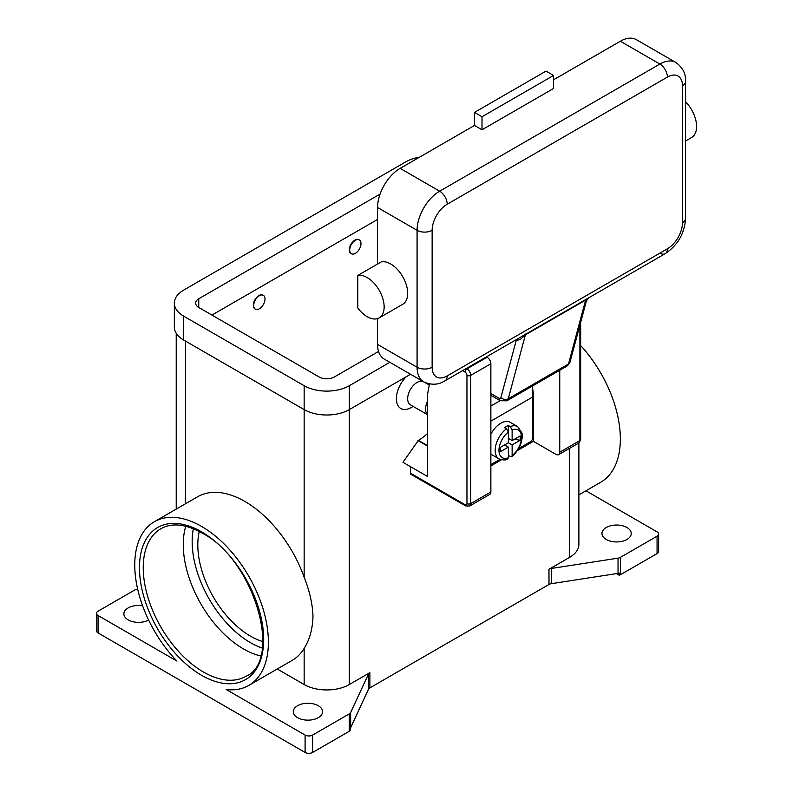 <?xml version="1.0" encoding="UTF-8"?>
<svg xmlns="http://www.w3.org/2000/svg" width="793" height="793" viewBox="0 0 793 793"><rect width="100%" height="100%" fill="white"/><g stroke="black" fill="none" stroke-linecap="round" stroke-linejoin="round"><path stroke-width="1.19" d="M260.619 655.95A85.178 49.176 60 0 1 243.491 648.932A85.178 49.176 60 0 1 183.262 544.613A85.178 49.176 60 0 1 185.75 526.265M305.097 752.448L98.064 632.923L98.064 615.537L176.948 661.075A94.496 54.558 60 0 1 134.76 565.003A94.496 54.558 60 0 1 154.328 521.744A94.496 54.558 60 0 1 227.145 547.061A94.496 54.558 60 0 1 268.391 642.152A94.496 54.558 60 0 1 248.824 685.41A94.496 54.558 60 0 1 226.203 689.514L305.097 735.061L305.097 752.448A5.323 3.073 0 0 0 308.864 753.35A5.323 3.073 0 0 0 312.62 752.448L312.62 735.061A5.323 3.073 180 0 1 308.864 735.963A5.323 3.073 180 0 1 305.097 735.061M154.328 521.744L197.626 496.755A94.496 54.558 60 0 1 304.155 577.235C309.686 591.231 312.63 604.286 312.977 616.419C312.63 628.938 309.686 639.604 304.155 648.396A94.496 54.558 60 0 1 292.111 660.42L248.824 685.41M98.064 632.923A5.323 3.073 0 0 1 96.498 630.742L96.498 613.356A5.323 3.073 180 0 1 98.064 611.185L134.691 590.032A5.323 3.073 180 0 1 135.801 589.546A5.323 3.073 180 0 1 137.08 589.239L137.655 589.149M98.064 615.537A5.323 3.073 180 0 1 96.498 613.356M148.608 620.027A14.641 8.455 180 0 1 128.179 619.878A14.641 8.455 180 0 1 123.886 613.901A14.641 8.455 180 0 1 142.601 605.783M277.253 669.005L304.155 684.537A31.938 18.437 0 0 0 349.326 684.537L369.875 672.672A5.323 3.073 0 0 0 369.032 673.307A5.323 3.073 0 0 0 368.497 674.05L350.635 712.53A5.323 3.073 180 0 1 350.1 713.274A5.323 3.073 180 0 1 349.257 713.908L312.62 735.061M297.563 717.675A14.641 8.455 180 0 1 293.281 711.698A14.641 8.455 180 0 1 302.311 703.887A14.641 8.455 180 0 1 318.271 705.72A14.641 8.455 180 0 1 322.563 711.698A14.641 8.455 180 0 1 313.522 719.509A14.641 8.455 180 0 1 297.563 717.675M349.257 713.908L349.257 731.295A5.323 3.073 0 0 0 350.1 730.66A5.323 3.073 0 0 0 350.129 730.64L350.129 728.46A5.323 3.073 0 0 0 350.635 727.746L368.497 689.256A5.323 3.073 180 0 1 369.032 688.522A5.323 3.073 180 0 1 369.875 687.878L369.875 672.672M620.423 574.747L620.423 557.36A5.323 3.073 180 0 1 619.323 557.846A5.323 3.073 180 0 1 618.034 558.153L618.034 573.369A5.323 3.073 0 0 0 619.274 573.071L619.274 575.242A5.323 3.073 0 0 0 619.323 575.232A5.323 3.073 0 0 0 620.423 574.747L657.06 553.593A5.323 3.073 0 0 0 658.616 551.422L658.616 534.036A5.323 3.073 180 0 1 657.06 536.207L657.06 553.593M618.034 573.369L551.373 583.678L551.373 568.462A5.323 3.073 0 0 0 550.084 568.769A5.323 3.073 0 0 0 548.984 569.265L569.533 557.4A31.938 18.437 0 0 0 578.89 544.355L578.89 442.95M548.984 569.265L548.984 584.471A5.323 3.073 180 0 1 550.084 583.985A5.323 3.073 180 0 1 551.373 583.678M548.984 584.471L369.875 687.878M349.257 731.295L312.62 752.448M619.274 575.242L616.448 573.617M585.918 490.788L657.06 531.865A5.323 3.073 180 0 1 658.616 534.036M626.946 527.514A14.641 8.455 180 0 1 631.228 533.491A14.641 8.455 180 0 1 622.188 541.302A14.641 8.455 180 0 1 606.239 539.468A14.641 8.455 180 0 1 601.946 533.491A14.641 8.455 180 0 1 610.987 525.68A14.641 8.455 180 0 1 626.946 527.514M580.664 345.53A94.496 54.558 60 0 1 620.354 438.955A94.496 54.558 60 0 1 600.787 482.203L578.89 494.852M551.373 568.462L618.034 558.153M411.438 407.433L413.183 406.422L411.438 407.433A21.292 12.291 -60 0 1 396.619 401.674A21.292 12.291 -60 0 1 406.194 376.774M427.625 433.365A42.584 24.593 120 0 1 418.397 440.363L402.963 462.309L427.625 476.543L427.625 393.962L429.449 383.961M422.986 381.433A13.312 7.682 120 0 0 417.078 382.444A13.312 7.682 120 0 0 408.385 394.171A13.312 7.682 120 0 0 410.427 404.836L427.625 414.759M427.625 401.07A13.312 7.682 120 0 0 427.625 414.67M427.625 406.908A11.974 6.919 120 0 0 427.625 411.012M620.423 557.36L657.06 536.207M199.271 531.508A74.532 43.03 -120 0 0 250.509 636.174A74.532 43.03 -120 0 0 262.84 641.606M377.557 219.443L211.929 315.069M378.539 351.448L334.269 377.012A10.646 6.146 180 0 1 319.212 377.012L198.756 307.466A10.646 6.146 180 0 1 195.633 303.114A10.646 6.146 180 0 1 198.756 298.773L380.065 194.087M389.849 362.312L349.326 385.705A31.938 18.437 180 0 1 304.155 385.705L183.698 316.159A31.938 18.437 180 0 1 174.341 303.114A31.938 18.437 180 0 1 183.698 290.079L405.788 161.851A31.938 18.437 180 0 1 419.537 157.173M410.556 374.256L349.326 409.604A31.938 18.437 180 0 1 304.155 409.604L183.698 340.068A31.938 18.437 180 0 1 174.341 327.023L174.341 303.114M351.17 253.631A7.989 4.609 -60 0 1 350.982 253.532A7.989 4.609 -60 0 1 349.753 247.129A7.989 4.609 -60 0 1 354.977 240.091A7.989 4.609 -60 0 1 358.961 239.694A7.989 4.609 -60 0 1 359.15 239.813M255.187 309.052A7.989 4.609 -60 0 1 254.989 308.943A7.989 4.609 -60 0 1 253.77 302.549A7.989 4.609 -60 0 1 258.984 295.511A7.989 4.609 -60 0 1 262.979 295.115A7.989 4.609 -60 0 1 263.157 295.234M259.361 308.764A7.989 4.609 120 0 0 264.575 301.736A7.989 4.609 120 0 0 263.355 295.333A7.989 4.609 120 0 0 259.361 295.73A7.989 4.609 120 0 0 254.147 302.767A7.989 4.609 120 0 0 255.366 309.161A7.989 4.609 120 0 0 259.361 308.764M355.353 240.309A7.989 4.609 -60 0 1 359.338 239.912A7.989 4.609 -60 0 1 360.567 246.316A7.989 4.609 -60 0 1 355.353 253.354A7.989 4.609 -60 0 1 351.358 253.74A7.989 4.609 -60 0 1 350.129 247.347A7.989 4.609 -60 0 1 355.353 240.309M462.547 370.658L465.075 372.115A2.666 1.536 60 0 1 466.958 375.376L466.958 503.605A2.666 1.536 60 0 1 465.075 504.695L410.496 473.183L410.496 466.661M465.075 504.695A2.666 1.536 -60 0 0 465.63 505.914L411.052 474.402A2.666 1.536 120 0 0 412.38 474.264M410.496 473.183A2.666 1.536 120 0 0 411.052 474.402L465.63 505.914L469.625 506.043A5.323 3.073 -120 0 0 470.725 503.605A2.666 1.536 180 0 1 468.841 504.051A2.666 1.536 180 0 1 466.958 503.605M427.625 446.122L418.02 440.581M579.891 325.249L579.891 440.581A2.666 1.536 0 0 0 580.664 439.491L580.664 322.335M559.749 370.262L559.749 452.208A5.323 3.073 60 0 1 558.649 454.647A5.323 3.073 60 0 1 555.982 454.379L533.402 441.344L517.522 450.503M501.434 459.801L490.867 465.897M469.625 506.043L489.757 494.416A5.323 3.073 -120 0 0 490.867 491.977L490.867 363.749A5.323 3.073 -120 0 0 487.1 357.237L486.456 356.86M532.609 388.52L533.402 393.526L533.402 441.344M532.807 393.873L533.402 393.526M532.46 386.013A161.038 92.979 -120 0 1 532.837 396.896L532.837 437.32A3.727 2.151 -60 0 1 532.063 439.917A3.727 2.151 -60 0 1 530.2 441.879L518.781 448.471M490.867 464.599L499.967 459.345M490.867 434.227A18.636 10.755 -60 0 1 500.839 423.194A18.636 10.755 -60 0 1 510.157 422.272L517.68 426.614A18.636 10.755 120 0 0 510.246 426.604L512.129 429.895L512.129 440.581L520.238 435.892L520.238 440.244L512.129 444.923L508.363 442.752L508.363 432.066L506.489 428.785L504.606 427.695A18.636 10.755 -60 0 1 506.489 426.456A18.636 10.755 -60 0 1 508.363 425.524L510.246 426.604M506.489 428.785A18.636 10.755 120 0 0 495.863 445.17A18.636 10.755 120 0 0 499.055 458.889L491.521 454.538A18.636 10.755 -60 0 1 490.867 454.102M504.606 444.923L508.363 447.103L500.254 451.782L500.254 447.43L508.363 442.752M499.055 458.889C503.258 460.227 506.132 460.297 507.698 459.078L508.363 457.779L508.363 447.103M512.129 444.923L512.129 455.608L511.663 456.788L508.363 455.638M520.238 440.244L514.3 439.322M508.363 438.41L512.129 440.581M508.323 431.58L508.363 425.524M659.875 253.136A10.646 6.146 -120 0 0 665.198 253.661L444.992 380.799A10.646 6.146 -120 0 0 447.193 375.922A21.292 12.291 -60 0 1 432.135 367.228L432.135 230.307A10.646 6.146 180 0 1 424.612 232.111A10.646 6.146 180 0 1 417.078 230.307L417.078 367.228A10.646 6.146 0 0 0 424.612 369.032A10.646 6.146 0 0 0 432.135 367.228M515.252 340.237L515.896 340.603A15.969 9.219 -120 0 0 516.134 340.742L520.684 339.117L525.392 334.864L585.621 300.091L586.235 301.271M516.015 339.791A5.323 3.142 118.9 0 1 516.134 340.742L500.869 397.689A5.323 3.767 15 0 0 504.546 399.335A5.323 3.767 15 0 0 508.273 398.74L568.502 363.977A5.323 3.767 -165 0 0 570.008 362.123L586.414 300.884L588.783 297.781M500.869 397.689A2.666 1.536 60 0 1 499.055 398.255A5.323 3.073 120 0 0 500.155 400.693L490.867 395.33L500.155 400.693L506.806 400.822A7.989 4.609 -120 0 0 508.273 398.74L525.392 334.864A5.323 3.073 60 0 1 525.6 334.309A5.323 3.073 60 0 1 525.908 333.853M432.135 230.307A21.292 12.291 -60 0 1 447.193 204.227L667.409 77.09A21.292 12.291 -60 0 1 682.466 85.783A10.646 6.146 0 0 0 685.588 81.441L685.588 218.362A10.646 6.146 180 0 1 682.466 222.704A21.292 12.291 -60 0 1 667.409 248.784L447.193 375.922M377.557 344.41L417.078 367.228A31.938 18.437 120 0 0 423.7 381.849L384.169 359.031A31.938 18.437 -60 0 1 377.557 344.41L377.557 318.598M377.557 264.029L377.557 207.488A31.938 18.437 -60 0 1 400.148 168.374L474.492 125.443L482.015 129.794L482.015 116.749L474.492 112.408L474.492 125.443M357.792 275.439L381.324 261.859A23.959 13.828 60 0 1 400.148 272.723A23.959 13.828 60 0 1 402.715 304.304L379.183 317.884A23.959 13.828 60 0 1 357.792 307.971L357.792 275.439A23.959 13.828 60 0 1 376.616 286.313A23.959 13.828 60 0 1 379.183 317.884M553.534 79.806L620.354 41.236A31.938 18.437 -60 0 1 636.323 39.65L675.854 62.469A31.938 18.437 120 0 0 659.875 64.055L439.669 191.192A31.938 18.437 120 0 0 417.078 230.307L377.557 207.488M482.015 116.749L553.534 75.464L553.534 88.499L482.015 129.794M553.534 75.464L546.01 71.112L474.492 112.408M685.588 101.871A23.959 13.828 60 0 1 689.058 105.925A23.959 13.828 60 0 1 691.625 137.496M193.363 528.762A82.512 47.639 -120 0 0 250.509 642.697A82.512 47.639 -120 0 0 262.265 648.099M143.236 567.719A85.178 49.176 60 0 1 160.87 528.723C171.912 522.537 185.671 523.985 202.126 533.074C254.246 559.521 283.151 660.529 246.048 676.26A85.178 49.176 60 0 1 203.464 672.038A85.178 49.176 60 0 1 143.236 567.719M201.581 675.299A87.835 50.712 -120 0 0 263.692 639.436A87.835 50.712 -120 0 0 201.581 531.855A87.835 50.712 -120 0 0 139.469 567.719A87.835 50.712 -120 0 0 201.581 675.299M368.497 674.05L368.497 689.256M350.635 727.746L350.635 712.53M349.326 385.705L349.326 684.537M569.533 448.352L569.533 557.4M185.582 341.149L185.582 503.704M304.155 648.396L304.155 684.537M304.155 385.705L304.155 577.235M183.698 340.068L183.698 316.159M198.756 307.466L198.756 298.773M490.867 363.749L470.725 375.376A2.666 1.536 180 0 1 468.841 375.832A2.666 1.536 180 0 1 466.958 375.376M487.1 357.237L466.958 368.854A2.666 1.536 120 0 0 465.63 370.262A2.666 1.536 120 0 0 465.075 372.115M418.397 440.363L427.625 445.686M559.749 452.208L579.891 440.581A5.323 3.073 60 0 1 578.781 443.019L558.649 454.647M490.867 491.977L470.725 503.605L470.725 375.376A5.323 3.073 -120 0 0 466.958 368.854L466.314 368.487M532.837 396.896L490.867 421.133M500.135 400.683L490.867 406.036M512.129 455.608A15.969 9.219 120 0 0 521.546 437.32A15.969 9.219 120 0 0 512.129 429.895M508.363 432.066A15.969 9.219 120 0 0 498.956 450.355A15.969 9.219 120 0 0 508.363 457.779M570.008 362.123L567.035 366.049A7.989 4.609 60 0 0 568.502 363.977L585.621 300.091A5.323 3.073 60 0 1 585.829 299.536A5.323 3.073 60 0 1 586.136 299.08M685.588 218.362C684.587 233.469 677.787 245.235 665.198 253.661L665.198 253.661A10.646 6.146 -120 0 0 667.409 248.784M444.992 380.799L444.992 380.799C438.519 384.962 431.422 385.309 423.7 381.849M515.896 340.603A5.323 3.073 120 0 0 515.837 339.89M499.055 398.255L490.867 393.526M447.193 204.227A10.646 6.146 -120 0 0 444.992 196.813A10.646 6.146 -120 0 0 439.669 191.192L400.148 168.374M667.409 77.09A10.646 6.146 -120 0 0 665.198 69.675A10.646 6.146 -120 0 0 659.875 64.055L620.354 41.236M682.466 85.783L682.466 222.704M176.224 509.106L176.224 333.258M425.167 382.613L429.261 384.972M580.664 439.491L578.781 443.019M511.663 456.788L514.637 454.121L518.602 448.788L520.684 444.457L522.27 437.587L522.012 433.077L517.68 426.614M685.588 81.441C685.955 73.749 682.704 67.425 675.854 62.469M567.035 366.049L506.806 400.822M685.588 140.985L691.615 137.506"/></g></svg>
